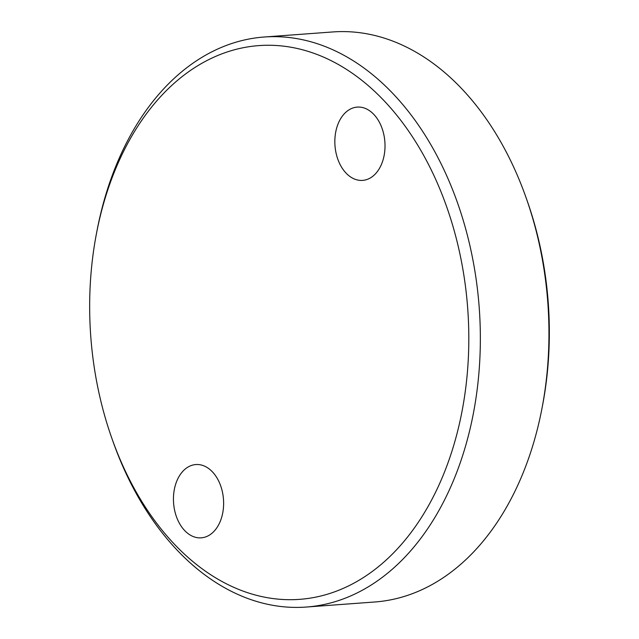 <?xml version="1.0" encoding="UTF-8"?>
<svg xmlns="http://www.w3.org/2000/svg" width="639" height="639" viewBox="0 0 639 639"><rect width="100%" height="100%" fill="white"/><g stroke="black" fill="none" stroke-linecap="round" stroke-linejoin="round"><path stroke-width="0.96" d="M96.545 233.107L97.136 230.04A285.793 194.544 85.8 0 1 264.171 37.014L332.767 31.95A285.793 194.544 85.8 0 1 458.411 85.291A285.793 194.544 85.8 0 1 526.32 198.37A285.793 194.544 85.8 0 1 541.864 408.96A285.793 194.544 85.8 0 1 374.829 601.986L306.233 607.05A285.793 194.544 85.8 0 1 180.589 553.709A285.793 194.544 85.8 0 1 112.68 440.63L111.641 437.683A277.63 188.984 85.8 0 1 96.545 233.107A277.63 188.984 85.8 0 1 380.852 97.408A277.63 188.984 85.8 0 1 439.281 484.338A277.63 188.984 85.8 0 1 177.618 547.535A277.63 188.984 85.8 0 1 111.641 437.683M526.32 198.37L527.359 201.317A277.63 188.984 85.8 0 1 542.455 405.893L541.864 408.96M264.171 37.014A285.793 194.544 85.8 0 1 389.806 90.355A285.793 194.544 85.8 0 1 475.264 402.722A285.793 194.544 85.8 0 1 306.233 607.05M346.482 173.536A36.742 25.017 85.8 0 1 335.491 133.375A36.742 25.017 85.8 0 1 357.225 107.104A36.742 25.017 85.8 0 1 373.384 113.958A36.742 25.017 85.8 0 1 384.366 154.119A36.742 25.017 85.8 0 1 362.632 180.39A36.742 25.017 85.8 0 1 346.482 173.536M185.086 530.985A36.742 25.017 85.8 0 1 174.096 490.824A36.742 25.017 85.8 0 1 195.83 464.553A36.742 25.017 85.8 0 1 211.988 471.406A36.742 25.017 85.8 0 1 222.971 511.567A36.742 25.017 85.8 0 1 201.237 537.838A36.742 25.017 85.8 0 1 185.086 530.985"/></g></svg>
